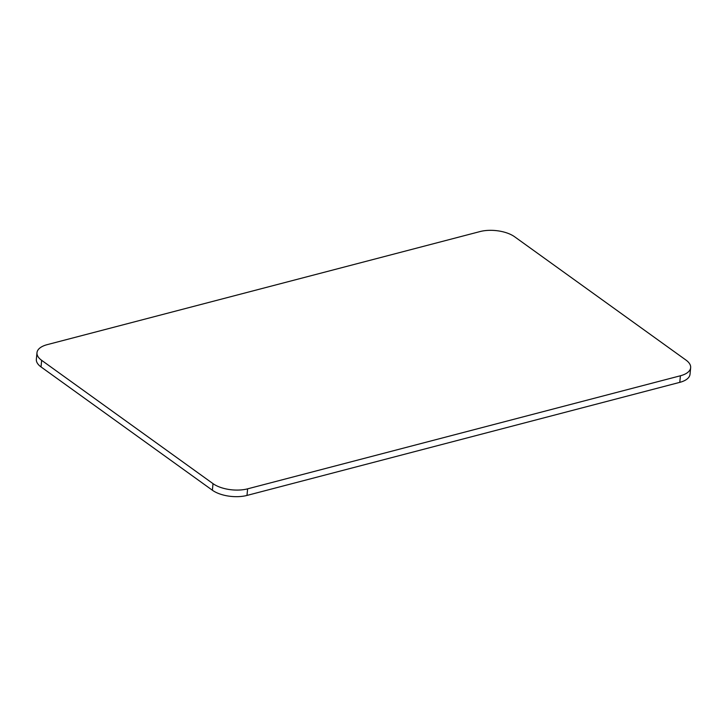 <?xml version="1.0" encoding="UTF-8"?>
<svg xmlns="http://www.w3.org/2000/svg" width="727" height="727" viewBox="0 0 727 727"><rect width="100%" height="100%" fill="white"/><g stroke="black" fill="none" stroke-linecap="round" stroke-linejoin="round"><path stroke-width="1.09" d="M212.384 490.234A24.863 11.496 5.5 0 0 246.98 495.432L247.616 488.844A24.863 11.496 -174.5 0 1 213.02 483.646L212.384 490.234L41.03 366.926L41.657 360.338A24.863 11.496 -174.5 0 1 36.986 352.713A24.863 11.496 -174.5 0 1 47.219 344.643L480.02 231.568A24.863 11.496 -174.5 0 1 514.616 236.766L685.97 360.074A24.863 11.496 -174.5 0 1 690.65 367.708A24.863 11.496 -174.5 0 1 680.417 375.768L679.781 382.357A24.863 11.496 5.5 0 0 690.014 374.287L690.65 367.708M36.986 352.713L36.35 359.292A24.863 11.496 5.5 0 0 41.03 366.926M679.781 382.357L246.98 495.432M247.616 488.844L680.417 375.768M41.657 360.338L213.02 483.646"/></g></svg>
